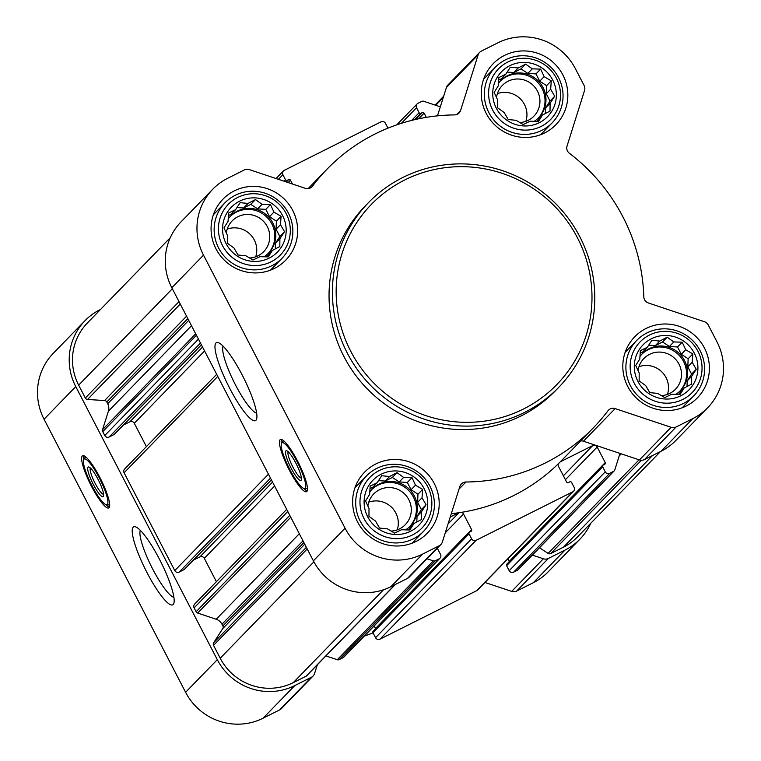 <?xml version="1.0" encoding="UTF-8"?>
<svg xmlns="http://www.w3.org/2000/svg" width="761" height="761" viewBox="0 0 761 761"><rect width="100%" height="100%" fill="white"/><g stroke="black" fill="none" stroke-linecap="round" stroke-linejoin="round"><path stroke-width="1.14" d="M173.908 597.347A37.936 7.467 63.4 0 1 151.487 566.679A37.936 7.467 63.4 0 1 140.319 530.36M651.34 338.778A32.152 31.448 44.2 0 0 649.085 393.741A32.152 31.448 44.2 0 0 697.894 369.266A32.152 31.448 44.2 0 0 651.34 338.778M647.307 347.301L651.92 340.272L659.758 341.061L667.216 337.18L673.808 341.946L682.189 342.184L685.69 349.727L692.814 353.941L692.215 362.312L696.248 369.304L691.644 376.334L691.568 384.162L684.12 388.034L680.039 394.521L671.659 394.284L664.733 397.613L657.609 393.399L649.761 392.609L645.728 385.618L639.135 380.852L639.211 373.033L635.701 365.489L639.782 359.002L640.382 350.631L647.307 347.301L642.893 351.839L640.182 353.199M509.794 65.703A32.152 31.448 44.2 0 0 507.53 120.666A32.152 31.448 44.2 0 0 556.339 96.19A32.152 31.448 44.2 0 0 509.794 65.703M505.761 74.226L510.365 67.196L518.212 67.976L525.67 64.105L532.262 68.861L540.643 69.108L544.144 76.642L551.268 80.866L550.669 89.237L554.702 96.228L550.089 103.258L550.022 111.077L542.564 114.959L538.484 121.446L530.113 121.208L523.188 124.538L516.063 120.314L508.215 119.534L504.182 112.542L497.589 107.777L497.656 99.948L494.155 92.414L498.236 85.926L498.836 77.555L505.761 74.226L501.347 78.764L498.636 80.124M239.601 201.17A32.152 31.448 44.2 0 0 237.337 256.124A32.152 31.448 44.2 0 0 286.155 231.658A32.152 31.448 44.2 0 0 239.601 201.17M235.568 209.684L240.172 202.654L248.019 203.444L255.477 199.563L262.069 204.329L270.45 204.566L273.95 212.11L281.075 216.324L280.476 224.695L284.509 231.696L279.896 238.726L279.829 246.545L272.371 250.426L268.3 256.904L259.92 256.666L252.994 260.005L245.87 255.782L238.022 255.002L233.988 248L227.396 243.235L227.463 235.415L223.962 227.872L228.043 221.394L228.642 213.023L235.568 209.684L231.154 214.221L228.443 215.582M381.147 474.246A32.152 31.448 44.2 0 0 378.892 529.209A32.152 31.448 44.2 0 0 427.701 504.733A32.152 31.448 44.2 0 0 381.147 474.246M377.114 482.769L381.727 475.739L389.575 476.519L397.033 472.638L403.625 477.404L411.996 477.642L415.496 485.185L422.621 489.409L422.022 497.78L426.055 504.771L421.451 511.801L421.385 519.62L413.927 523.501L409.846 529.989L401.466 529.742L394.54 533.081L387.425 528.857L379.577 528.077L375.544 521.085L368.952 516.319L369.018 508.491L365.518 500.947L369.589 494.469L370.188 486.098L377.114 482.769L372.709 487.306L369.989 488.667M292.462 184.019L290.474 180.186A1.322 1.294 -135.8 0 0 288.695 179.586L287.249 180.319A1.322 1.294 -135.8 0 1 285.48 179.729L282.892 174.735A3.31 3.244 -135.8 0 1 284.272 170.34L381.014 121.836A3.31 3.244 -135.8 0 1 385.447 123.32L387.958 128.162M437.48 115.862L446.403 87.525A6.63 6.488 -135.8 0 1 447.906 84.994L479.611 52.376A6.63 6.488 -135.8 0 1 481.323 51.12L497.922 42.797A58.007 56.742 -135.8 0 1 575.402 68.699L584.096 85.47A6.63 6.488 -135.8 0 1 584.543 90.473L567.05 146.026A6.63 6.488 -135.8 0 0 569.418 153.303A185.627 181.575 -135.8 0 1 643.816 296.838A6.63 6.488 -135.8 0 0 648.42 302.992L704.401 321.703A6.63 6.488 -135.8 0 1 708.253 324.995L716.948 341.775A58.007 56.742 -135.8 0 1 707.701 407.696A58.007 56.742 -135.8 0 1 692.738 418.655L676.139 426.969A6.63 6.488 -135.8 0 1 671.145 427.311L615.164 408.6A6.63 6.488 -135.8 0 0 607.934 410.807A185.627 181.575 -135.8 0 1 593.352 427.834A185.627 181.575 -135.8 0 1 465.913 482.008A6.63 6.488 -135.8 0 0 459.853 486.469L442.369 542.013A6.63 6.488 -135.8 0 1 439.145 545.789L422.555 554.113A58.007 56.742 -135.8 0 1 345.075 528.22L203.52 255.144A58.007 56.742 -135.8 0 1 212.766 189.223A58.007 56.742 -135.8 0 1 227.729 178.264L244.329 169.941A6.63 6.488 -135.8 0 1 249.323 169.608L305.304 188.309A6.63 6.488 -135.8 0 0 312.543 186.112A185.627 181.575 -135.8 0 1 327.116 169.085A185.627 181.575 -135.8 0 1 454.555 114.911A6.63 6.488 -135.8 0 0 460.614 110.45L478.108 54.906A6.63 6.488 -135.8 0 1 479.611 52.376M426.284 117.365L424.115 113.18A1.322 1.294 -135.8 0 0 422.345 112.59L420.89 113.313A1.322 1.294 -135.8 0 1 419.121 112.723L416.533 107.729A3.31 3.244 -135.8 0 1 417.913 103.334L421.746 101.413A2.654 2.597 -135.8 0 1 423.744 101.28L440.324 106.825M707.701 407.696L676.006 440.315A58.007 56.742 -135.8 0 1 661.043 451.273L644.443 459.587A6.63 6.488 -135.8 0 1 639.44 459.929L583.459 441.218L615.164 408.6M580.633 440.923A6.63 6.488 -135.8 0 1 583.459 441.218M593.352 427.834L561.647 460.453A185.627 181.575 -135.8 0 1 560.305 461.822A185.627 181.575 -135.8 0 1 558.355 463.753A185.627 181.575 -135.8 0 1 461.442 512.343A3.31 3.244 -135.8 0 1 463.525 514.036L445.252 532.843M619.987 453.432L614.812 469.879A2.654 2.597 -135.8 0 1 613.518 471.392L609.694 473.313A3.31 3.244 -135.8 0 1 605.261 471.839L602.674 466.845A1.322 1.294 -135.8 0 1 603.226 465.085L604.681 464.353A1.322 1.294 -135.8 0 0 605.233 462.602L597.166 447.04A3.31 3.244 -135.8 0 0 592.743 445.556L560.305 461.822M558.355 463.753A3.31 3.244 -135.8 0 0 558.526 466.407L566.593 481.97A1.322 1.294 -135.8 0 0 568.362 482.569L569.818 481.837A1.322 1.294 -135.8 0 1 571.587 482.426L574.175 487.421A3.31 3.244 -135.8 0 1 572.795 491.815L476.053 540.32A3.31 3.244 -135.8 0 1 471.62 538.836L469.033 533.851A1.322 1.294 -135.8 0 1 469.585 532.091L471.04 531.359A1.322 1.294 -135.8 0 0 471.592 529.599L463.525 514.036M461.442 512.343A185.627 181.575 -135.8 0 1 458.702 512.762A185.627 181.575 -135.8 0 1 451.292 513.675M436.814 548.7A1.322 1.294 -135.8 0 1 437.946 549.432L440.533 554.427A3.31 3.244 -135.8 0 1 439.154 558.821L435.321 560.733A2.654 2.597 -135.8 0 1 433.323 560.876L427.026 558.774M458.702 512.762L450.236 517.004M440.01 558.193L343.943 657.038A3.31 3.244 -135.8 0 1 343.087 657.666L339.254 659.587A2.654 2.597 -135.8 0 1 337.256 659.72L325.936 655.934M573.651 491.187L477.585 590.032A3.31 3.244 -135.8 0 1 476.728 590.66L379.986 639.164A3.31 3.244 -135.8 0 1 375.554 637.68L372.966 632.695A1.322 1.294 -135.8 0 1 373.175 631.183L469.242 532.339M471.592 529.599L375.525 628.453A1.322 1.294 -135.8 0 1 375.62 628.672M375.525 628.453L374.203 625.894M614.203 470.897L518.136 569.742A2.654 2.597 -135.8 0 1 517.461 570.236L513.627 572.158A3.31 3.244 -135.8 0 1 509.195 570.683L506.607 565.689A1.322 1.294 -135.8 0 1 506.826 564.186L602.883 465.332M605.233 462.602L509.166 561.447A1.322 1.294 -135.8 0 1 509.261 561.675M509.166 561.447L507.844 558.897M660.443 451.568L577.561 536.847A54.697 53.498 -135.8 0 1 563.454 547.178L550.717 553.561A2.654 2.597 -135.8 0 1 548.101 553.399L539.501 547.768M201.399 344.819L114.473 434.265A1.322 1.294 -135.8 0 1 114.131 434.512L109.194 436.985A3.31 3.244 -135.8 0 1 104.761 435.511L102.754 431.639A2.654 2.597 -135.8 0 1 102.573 429.632L108.366 411.244A9.941 9.731 -135.8 0 0 107.691 403.73L106.787 401.998A2.654 2.597 -135.8 0 0 104.571 400.543L87.544 399.468A2.654 2.597 -135.8 0 1 85.327 398.013L78.659 385.152A54.697 53.498 -135.8 0 1 87.372 322.997L170.264 237.708M271.411 479.887L184.485 569.333A1.322 1.294 -135.8 0 1 184.143 569.58L179.206 572.063A3.31 3.244 -135.8 0 1 174.773 570.579L124.091 472.8A3.31 3.244 -135.8 0 1 124.623 469.033L216.685 374.307M299.32 533.727L216.191 619.254L197.66 613.062A2.654 2.597 -135.8 0 1 196.11 611.739L194.103 607.868A3.31 3.244 -135.8 0 1 194.635 604.101L286.697 509.375M395.435 584.438L306.673 675.758A2.654 2.597 -135.8 0 1 305.989 676.263L293.261 682.646A54.697 53.498 -135.8 0 1 220.214 658.227L213.537 645.357A2.654 2.597 -135.8 0 1 213.651 642.741L222.764 628.557A2.654 2.597 -135.8 0 0 222.878 625.942L221.974 624.21A9.941 9.731 -135.8 0 0 216.191 619.254M590.736 523.292A58.007 56.742 -135.8 0 1 579.939 539.159A58.007 56.742 -135.8 0 1 564.976 550.117L548.377 558.441A6.63 6.488 -135.8 0 1 543.373 558.774L532.367 555.102M317.337 664.791L314.597 673.475A6.63 6.488 -135.8 0 1 311.382 677.261L294.783 685.575A58.007 56.742 -135.8 0 1 217.304 659.682L75.758 386.607A58.007 56.742 -135.8 0 1 84.994 320.685A58.007 56.742 -135.8 0 1 99.957 309.727L100.557 309.432M579.939 539.159L548.234 571.777A58.007 56.742 -135.8 0 1 533.271 582.736L516.671 591.059A6.63 6.488 -135.8 0 1 511.677 591.392L484.938 582.46M373.042 632.838A185.627 181.575 -135.8 0 1 364.243 636.139M313.094 676.006L281.389 708.624A6.63 6.488 -135.8 0 1 279.677 709.88L263.078 718.203A58.007 56.742 -135.8 0 1 185.598 692.301L44.052 419.225A58.007 56.742 -135.8 0 1 53.299 353.304L84.994 320.685M99.881 477.489A29.175 5.746 63.4 0 1 108.728 507.92A29.175 5.746 63.4 0 1 90.521 484.415A29.175 5.746 63.4 0 1 82.588 455.763A29.175 5.746 63.4 0 1 99.881 477.489M159.506 559.325A43.615 8.58 63.4 0 1 173.879 603.245A43.615 8.58 63.4 0 1 145.513 569.675A43.615 8.58 63.4 0 1 135.572 526.859A43.615 8.58 63.4 0 1 159.506 559.325M216.409 581.699L204.309 558.355A3.31 3.244 -135.8 0 0 199.886 556.881L193.456 560.106M146.397 446.621L134.297 423.287A3.31 3.244 -135.8 0 0 129.874 421.813L123.434 425.038M440.857 544.543L409.161 577.161A6.63 6.488 -135.8 0 1 407.449 578.408L390.85 586.731A58.007 56.742 -135.8 0 1 313.37 560.838L171.824 287.763A58.007 56.742 -135.8 0 1 181.061 221.841L212.766 189.223M297.694 461.261A29.175 5.746 63.4 0 1 306.54 491.682A29.175 5.746 63.4 0 1 288.333 468.177A29.175 5.746 63.4 0 1 280.39 439.525A29.175 5.746 63.4 0 1 297.694 461.261M242.264 375.116A43.615 8.58 63.4 0 1 256.628 419.045A43.615 8.58 63.4 0 1 228.262 385.466A43.615 8.58 63.4 0 1 218.331 342.659A43.615 8.58 63.4 0 1 242.264 375.116M234.274 190.887A43.758 42.797 44.2 0 0 222.983 199.154A43.758 42.797 44.2 0 0 224.533 260.348A43.758 42.797 44.2 0 0 285.746 260.148A43.758 42.797 44.2 0 0 288.914 204.348A43.758 42.797 44.2 0 0 234.274 190.887M504.467 55.429A43.758 42.797 44.2 0 0 493.176 63.696A43.758 42.797 44.2 0 0 494.726 124.88A43.758 42.797 44.2 0 0 555.93 124.68A43.758 42.797 44.2 0 0 559.107 68.89A43.758 42.797 44.2 0 0 504.467 55.429M646.013 328.505A43.758 42.797 44.2 0 0 634.731 336.771A43.758 42.797 44.2 0 0 636.272 397.955A43.758 42.797 44.2 0 0 697.485 397.756A43.758 42.797 44.2 0 0 700.662 341.965A43.758 42.797 44.2 0 0 646.013 328.505M375.82 463.972A43.758 42.797 44.2 0 0 364.538 472.229A43.758 42.797 44.2 0 0 366.089 533.423A43.758 42.797 44.2 0 0 427.292 533.223A43.758 42.797 44.2 0 0 430.469 477.432A43.758 42.797 44.2 0 0 375.82 463.972M558.679 387.406L555.321 390.869A132.595 129.693 -135.8 0 1 521.114 415.915A132.595 129.693 -135.8 0 1 355.53 375.125A132.595 129.693 -135.8 0 1 365.147 206.05L368.514 202.588A132.595 129.693 44.2 0 0 373.204 388.005A132.595 129.693 44.2 0 0 558.679 387.406A132.595 129.693 44.2 0 0 568.305 218.331A132.595 129.693 44.2 0 0 402.712 177.541A132.595 129.693 44.2 0 0 368.514 202.588M109.413 507.102A29.175 5.746 63.4 0 1 105.969 504.648M83.548 459.939A29.175 5.746 63.4 0 1 83.643 455.706M103.591 494.327A14.782 2.911 63.4 0 1 94.63 482.35A14.782 2.911 63.4 0 1 90.397 468.005M98.064 479.363A16.571 3.263 63.4 0 1 103.525 496.058A16.571 3.263 63.4 0 1 92.737 483.302A16.571 3.263 63.4 0 1 88.97 467.035A16.571 3.263 63.4 0 1 98.064 479.363M99.358 478.032A25.522 5.023 63.4 0 1 106.502 504.762A25.522 5.023 63.4 0 1 91.168 484.091A25.522 5.023 63.4 0 1 83.777 459.435A25.522 5.023 63.4 0 1 99.358 478.032M109.651 504.096A26.521 5.222 63.4 0 1 109.051 504.79A26.521 5.222 63.4 0 1 108.433 504.895L106.502 504.762M83.777 459.435L84.823 457.808A26.521 5.222 63.4 0 1 85.28 457.38A26.521 5.222 63.4 0 1 86.202 457.313M404.719 179.986A129.275 126.45 44.2 0 0 395.634 400.961A129.275 126.45 44.2 0 0 591.887 302.564A129.275 126.45 44.2 0 0 404.719 179.986M256.657 413.147A37.936 7.467 63.4 0 1 234.236 382.479A37.936 7.467 63.4 0 1 223.078 346.16M307.225 490.864A29.175 5.746 63.4 0 1 303.772 488.41M281.361 443.701A29.175 5.746 63.4 0 1 281.456 439.468M301.404 478.098A14.782 2.911 63.4 0 1 292.443 466.122A14.782 2.911 63.4 0 1 288.21 451.777M295.867 463.135A16.571 3.263 63.4 0 1 301.327 479.83A16.571 3.263 63.4 0 1 290.55 467.064A16.571 3.263 63.4 0 1 286.773 450.797A16.571 3.263 63.4 0 1 295.867 463.135M297.171 461.803A25.522 5.023 63.4 0 1 304.305 488.533A25.522 5.023 63.4 0 1 288.98 467.853A25.522 5.023 63.4 0 1 281.58 443.206A25.522 5.023 63.4 0 1 297.171 461.803M307.463 487.858A26.521 5.222 63.4 0 1 306.864 488.552A26.521 5.222 63.4 0 1 306.245 488.667L304.305 488.533M281.58 443.206L282.635 441.57A26.521 5.222 63.4 0 1 283.092 441.142A26.521 5.222 63.4 0 1 284.005 441.076M412.976 542.859A43.758 42.797 44.2 0 0 413.328 541.88M356.281 486.441A43.758 42.797 44.2 0 0 355.311 486.812M683.169 407.392A43.758 42.797 44.2 0 0 683.521 406.422M626.474 350.973A43.758 42.797 44.2 0 0 625.504 351.354M541.623 134.316A43.758 42.797 44.2 0 0 541.975 133.337M484.919 77.898A43.758 42.797 44.2 0 0 483.958 78.278M271.43 269.784A43.758 42.797 44.2 0 0 271.782 268.804M214.726 213.356A43.758 42.797 44.2 0 0 213.765 213.736M376.79 468.386A39.781 38.906 44.2 0 0 366.526 475.891A39.781 38.906 44.2 0 0 367.934 531.52A39.781 38.906 44.2 0 0 423.573 531.34A39.781 38.906 44.2 0 0 426.464 480.619A39.781 38.906 44.2 0 0 376.79 468.386M379.235 470.545A36.328 35.539 44.2 0 0 376.676 532.643A36.328 35.539 44.2 0 0 431.829 504.99A36.328 35.539 44.2 0 0 379.235 470.545M235.235 195.301A39.781 38.906 44.2 0 0 224.971 202.816A39.781 38.906 44.2 0 0 226.378 258.445A39.781 38.906 44.2 0 0 282.027 258.264A39.781 38.906 44.2 0 0 284.909 207.544A39.781 38.906 44.2 0 0 235.235 195.301M237.679 197.47A36.328 35.539 44.2 0 0 235.13 259.568A36.328 35.539 44.2 0 0 290.283 231.915A36.328 35.539 44.2 0 0 237.679 197.47M505.428 59.843A39.781 38.906 44.2 0 0 495.164 67.358A39.781 38.906 44.2 0 0 496.572 122.978A39.781 38.906 44.2 0 0 552.22 122.797A39.781 38.906 44.2 0 0 555.102 72.076A39.781 38.906 44.2 0 0 505.428 59.843M507.872 62.002A36.328 35.539 44.2 0 0 505.323 124.11A36.328 35.539 44.2 0 0 560.477 96.457A36.328 35.539 44.2 0 0 507.872 62.002M646.974 332.918A39.781 38.906 44.2 0 0 636.719 340.433A39.781 38.906 44.2 0 0 638.127 396.053A39.781 38.906 44.2 0 0 693.766 395.882A39.781 38.906 44.2 0 0 696.648 345.152A39.781 38.906 44.2 0 0 646.974 332.918M649.418 335.078A36.328 35.539 44.2 0 0 646.869 397.185A36.328 35.539 44.2 0 0 702.023 369.532A36.328 35.539 44.2 0 0 649.418 335.078M378.502 480.638L385.161 481.057L389.575 476.519M385.161 481.057L392.353 477.451L397.033 472.638M392.353 477.451L399.211 481.941L403.625 477.404M399.211 481.941L407.325 482.455L411.996 477.642M407.325 482.455L411.092 489.723L415.496 485.185M411.092 489.723L417.951 494.212L422.621 489.409M417.951 494.212L417.618 502.317L422.022 497.78M417.618 502.317L421.385 509.585L426.055 504.771M421.385 509.585L417.038 516.338L421.451 511.801M417.038 516.338L416.809 522.017M408.286 529.951L413.927 523.501M369.751 491.967A26.521 25.941 -135.8 0 1 372.091 489.19A26.521 25.941 -135.8 0 1 378.93 484.177A26.521 25.941 -135.8 0 1 412.053 492.338A26.521 25.941 -135.8 0 1 410.131 526.155A26.521 25.941 -135.8 0 1 405.546 529.884M397.252 529.856A22.031 21.555 44.2 0 0 391.535 507.245A22.031 21.555 44.2 0 0 368.762 502.165M391.125 531.083A22.031 21.555 44.2 0 0 405.299 524.681A22.031 21.555 44.2 0 0 406.897 496.591A22.031 21.555 44.2 0 0 379.387 489.808A22.031 21.555 44.2 0 0 373.699 493.975A22.031 21.555 44.2 0 0 367.877 506.094M409.637 526.641A26.521 25.941 44.2 0 0 410.883 493.042A26.521 25.941 44.2 0 0 377.97 485.166A26.521 25.941 44.2 0 0 371.625 489.694M236.956 207.563L243.615 207.981L248.019 203.444M243.615 207.981L250.807 204.376L255.477 199.563M250.807 204.376L257.665 208.866L262.069 204.329M257.665 208.866L265.77 209.38L270.45 204.566M265.77 209.38L269.537 216.647L273.95 212.11M269.537 216.647L276.395 221.137L281.075 216.324M276.395 221.137L276.062 229.232L280.476 224.695M276.062 229.232L279.829 236.5L284.509 231.696M279.829 236.5L275.492 243.263L279.896 238.726M275.492 243.263L275.254 248.933M266.731 256.876L272.371 250.426M228.205 218.892A26.521 25.941 -135.8 0 1 230.545 216.114A26.521 25.941 -135.8 0 1 237.384 211.101A26.521 25.941 -135.8 0 1 270.507 219.263A26.521 25.941 -135.8 0 1 268.576 253.071A26.521 25.941 -135.8 0 1 263.991 256.809M255.706 256.78A22.031 21.555 44.2 0 0 249.979 234.16A22.031 21.555 44.2 0 0 227.206 229.09M249.57 258.008A22.031 21.555 44.2 0 0 263.753 251.606A22.031 21.555 44.2 0 0 265.351 223.515A22.031 21.555 44.2 0 0 237.832 216.733A22.031 21.555 44.2 0 0 232.153 220.89A22.031 21.555 44.2 0 0 226.321 233.018M268.091 253.565A26.521 25.941 44.2 0 0 269.327 219.967A26.521 25.941 44.2 0 0 236.424 212.091A26.521 25.941 44.2 0 0 230.069 216.609M507.149 72.095L513.799 72.514L518.212 67.976M513.799 72.514L520.99 68.909L525.67 64.105M520.99 68.909L527.849 73.398L532.262 68.861M527.849 73.398L535.963 73.912L540.643 69.108M535.963 73.912L539.73 81.18L544.144 76.642M539.73 81.18L546.588 85.67L551.268 80.866M546.588 85.67L546.255 93.774L550.669 89.237M546.255 93.774L550.022 101.042L554.702 96.228M550.022 101.042L545.675 107.796L550.089 103.258M545.675 107.796L545.447 113.475M536.924 121.408L542.564 114.959M498.398 83.425A26.521 25.941 -135.8 0 1 500.738 80.647A26.521 25.941 -135.8 0 1 507.577 75.643A26.521 25.941 -135.8 0 1 540.691 83.796A26.521 25.941 -135.8 0 1 538.769 117.613A26.521 25.941 -135.8 0 1 534.184 121.341M525.889 121.313A22.031 21.555 44.2 0 0 520.172 98.702A22.031 21.555 44.2 0 0 497.399 93.622M519.763 122.54A22.031 21.555 44.2 0 0 533.946 116.138A22.031 21.555 44.2 0 0 535.544 88.048A22.031 21.555 44.2 0 0 508.025 81.265A22.031 21.555 44.2 0 0 502.336 85.432A22.031 21.555 44.2 0 0 496.514 97.551M538.284 118.098A26.521 25.941 44.2 0 0 539.52 84.5A26.521 25.941 44.2 0 0 506.617 76.623A26.521 25.941 44.2 0 0 500.262 81.151M648.695 345.171L655.354 345.599L659.758 341.061M655.354 345.599L662.546 341.993L667.216 337.18M662.546 341.993L669.404 346.483L673.808 341.946M669.404 346.483L677.518 346.987L682.189 342.184M677.518 346.987L681.285 354.265L685.69 349.727M681.285 354.265L688.144 358.754L692.814 353.941M688.144 358.754L687.811 366.85L692.215 362.312M687.811 366.85L691.578 374.117L696.248 369.304M691.578 374.117L687.231 380.871L691.644 376.334M687.231 380.871L686.993 386.55M678.479 394.493L684.12 388.034M639.944 356.509A26.521 25.941 -135.8 0 1 642.284 353.722A26.521 25.941 -135.8 0 1 649.123 348.719A26.521 25.941 -135.8 0 1 682.246 356.871A26.521 25.941 -135.8 0 1 680.315 390.688A26.521 25.941 -135.8 0 1 675.73 394.417M667.445 394.398A22.031 21.555 44.2 0 0 661.718 371.777A22.031 21.555 44.2 0 0 638.945 366.697M661.309 395.625A22.031 21.555 44.2 0 0 675.492 389.223A22.031 21.555 44.2 0 0 677.09 361.123A22.031 21.555 44.2 0 0 649.571 354.35A22.031 21.555 44.2 0 0 643.892 358.507A22.031 21.555 44.2 0 0 638.07 370.626M679.83 391.173A26.521 25.941 44.2 0 0 681.066 357.584A26.521 25.941 44.2 0 0 648.163 349.708A26.521 25.941 44.2 0 0 641.808 354.226M435.321 560.733L339.254 659.587M439.154 558.821L343.087 657.666M476.053 540.32L379.986 639.164M572.795 491.815L476.728 590.66M609.694 473.313L513.627 572.158M613.518 471.392L517.461 570.236M641.39 460.272L550.717 553.561M652.5 455.544L563.454 547.178M196.433 335.249L102.754 431.639M198.44 339.121L104.761 435.511M217.77 376.41L124.091 472.8M268.452 474.189L174.773 570.579M287.782 511.478L194.103 607.868M289.789 515.349L196.11 611.739M307.216 548.966L213.537 645.357M313.893 561.827L220.214 658.227M533.271 582.736L564.976 550.117M516.671 591.059L548.377 558.441M511.677 591.392L543.373 558.774M279.677 709.88L311.382 677.261M263.078 718.203L294.783 685.575M185.598 692.301L217.304 659.682M44.052 419.225L75.758 386.607M395.045 584.629L305.989 676.263M383.506 589.785L293.261 682.646M179.006 301.632L85.327 398.013M172.338 288.761L78.659 385.152M424.115 113.18L418.655 118.792M422.345 112.59L415.668 119.448M420.89 113.313L414.716 119.667M419.121 112.723L411.644 120.419M416.533 107.729L401.37 123.33M443.225 97.598L435.749 105.294M639.059 459.806L548.101 553.399M621.271 453.86L619.169 456.02M605.261 471.839L509.195 570.683M602.674 466.845L506.607 565.689M597.166 447.04L565.423 479.706M592.743 445.556L563.378 475.768M471.62 538.836L375.554 637.68M469.033 533.851L372.966 632.695M458.94 512.724L448.067 523.92M433.323 560.876L337.256 659.72M306.369 547.34L213.651 642.741M304.752 544.21L222.764 628.557M303.905 542.574L222.878 625.942M303.002 540.833L221.974 624.21M290.778 517.252L197.66 613.062M274.597 486.041L204.309 558.355M272.562 482.103L199.886 556.881M271.373 479.82L184.143 569.58M270.497 478.127L179.206 572.063M204.585 350.973L134.297 423.287M202.54 347.035L129.874 421.813M201.361 344.752L114.131 434.512M200.485 343.049L109.194 436.985M195.691 333.822L102.573 429.632M191.496 325.708L108.366 411.244M188.718 320.362L107.691 403.73M187.815 318.621L106.787 401.998M186.559 316.186L104.571 400.543M180.271 304.058L87.544 399.468M282.892 174.735L278.421 179.33M285.48 179.729L284.034 181.204M287.249 180.319L285.813 181.793M288.695 179.586L286.374 181.984M290.474 180.186L288.143 182.573M311.42 187.263L312.543 186.112M456.619 114.559L460.614 110.45M446.403 87.525L478.108 54.906M661.043 451.273L692.738 418.655M644.443 459.587L676.139 426.969M639.44 459.929L671.145 427.311M459.035 489.085L465.913 482.008M407.449 578.408L439.145 545.789M390.85 586.731L422.555 554.113M313.37 560.838L345.075 528.22M171.824 287.763L203.52 255.144M109.698 505.275A28.518 5.612 63.4 0 1 109.013 504.809M85.242 457.399A28.518 5.612 63.4 0 1 85.28 456.562M307.511 489.047A28.518 5.612 63.4 0 1 306.826 488.572M283.054 441.161A28.518 5.612 63.4 0 1 283.092 440.334M417.057 103.962L396.757 124.861M443.663 96.209L435.064 105.066M283.415 170.968L276.062 178.54M308.129 188.614L327.116 169.085M109.051 504.79L109.679 504.476M85.28 457.38L85.907 457.057M306.864 488.552L307.492 488.239M283.092 441.142L283.72 440.828M412.015 543.24L423.573 531.34M354.959 487.791L366.526 475.891M270.459 270.165L282.027 258.264M213.413 214.716L224.971 202.816M540.652 134.697L552.22 122.797M483.606 79.249L495.164 67.358M682.208 407.772L693.766 395.882M625.152 352.324L636.719 340.433"/></g></svg>
